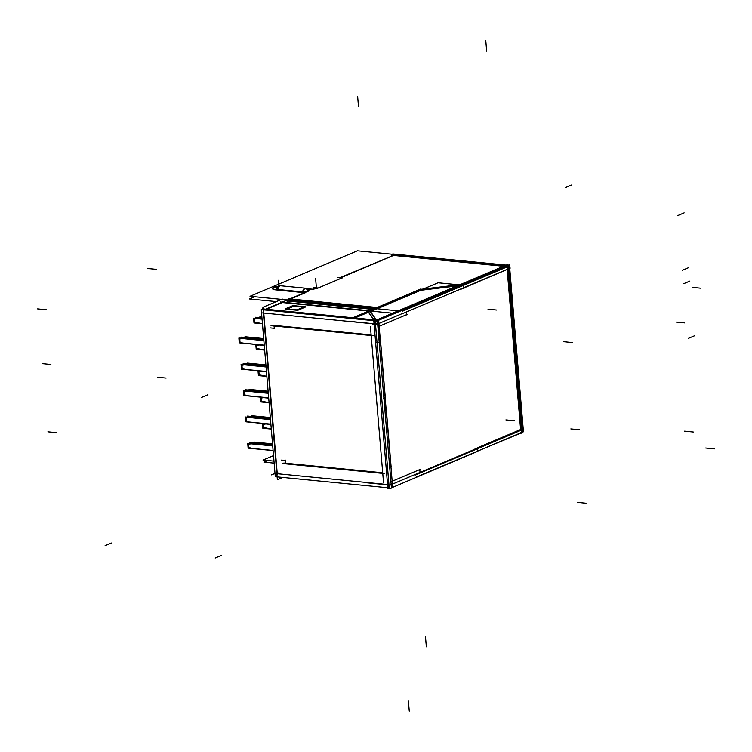 <?xml version="1.0" encoding="UTF-8"?>
<svg xmlns="http://www.w3.org/2000/svg" width="752" height="752" viewBox="0 0 752 752"><rect width="100%" height="100%" fill="white"/><g stroke="black" fill="none" stroke-linecap="round" stroke-linejoin="round"><path stroke-width="1.13" d="M259.243 317.692L261.959 317.955L259.243 317.692M257.334 318.03L256.056 318.406L257.334 318.03M257.4 323.172L262.439 323.661L254.731 322.185L254.477 319.092L256.883 318.632L254.477 319.083L254.731 322.185L257.4 323.172M259.346 317.645L257.043 318.622L262.053 319.102L257.062 318.613L254.326 319.121M259.205 317.682L257.222 318.528L259.205 317.682M268.191 392.102L248.95 390.213L268.191 392.102M247.032 390.551L245.791 390.918L247.032 390.551M268.671 397.817L247.098 395.693L244.438 394.715L244.174 391.623L246.581 391.162L244.174 391.604L244.438 394.715L247.098 395.693L268.671 397.817M243.996 391.651L246.741 391.153L268.285 393.258L246.769 391.143L249.072 390.166M248.903 390.213L246.957 391.04L248.903 390.213M242.614 337.892L241.364 338.259L242.614 337.892M263.764 339.443L244.522 337.554L263.764 339.443M264.243 345.159L242.68 343.034L240.01 342.057L239.756 338.964L242.153 338.503L239.747 338.945L240.01 342.057L242.68 343.034L264.243 345.159M239.578 338.992L242.323 338.494L263.858 340.6L242.341 338.485L244.654 337.507M244.475 337.554L242.529 338.372L244.475 337.554M259.271 344.942L264.272 345.431L259.271 344.942L256.535 345.45M264.648 349.99L256.949 348.514L264.648 349.99L258.697 349.445M256.686 345.412L259.092 344.961L256.686 345.412L256.949 348.514L256.686 345.422M272.609 444.77L253.368 442.872L272.609 444.77M251.459 443.219L250.209 443.577L251.459 443.219M273.089 450.476L251.525 448.352L248.856 447.374L248.592 444.282L248.856 447.374L251.525 448.352L273.089 450.476L250.595 448.305M248.592 444.263L250.999 443.821L248.592 444.263M272.534 443.877L254.167 442.073L250.209 443.746L272.713 445.955L251.187 443.802L253.499 442.825M253.321 442.872L251.375 443.699L253.321 442.872M263.689 397.601L268.69 398.09L263.689 397.601L260.963 398.109M264.037 402.16L269.075 402.649L261.367 401.173L261.104 398.081L263.51 397.62L261.104 398.071L261.367 401.173L264.037 402.16M265.973 365.773L246.731 363.883L265.973 365.773M244.823 364.222L243.582 364.588L244.823 364.222M266.452 371.488L244.889 369.364L242.219 368.386L241.965 365.293L244.372 364.833L241.965 365.275L242.219 368.386L244.889 369.364L266.452 371.488M241.787 365.322L244.532 364.823L266.076 366.929L244.55 364.814L246.863 363.836M246.694 363.883L244.748 364.711L246.694 363.883M265.907 423.931L270.899 424.419L265.907 423.931M266.246 428.49L271.284 428.988L263.576 427.503L263.322 424.41L265.729 423.949L263.322 424.401L263.576 427.503L266.246 428.49M261.48 371.272L266.481 371.761L261.48 371.272M261.828 375.831L266.866 376.32L259.158 374.844L258.895 371.751L259.158 374.844L261.828 375.831M258.895 371.742L261.301 371.291L258.895 371.742M270.4 418.441L251.159 416.542L270.4 418.441M249.25 416.89L248 417.247L249.25 416.89M270.88 424.147L249.316 422.022L246.647 421.045L246.383 417.952L246.647 421.045L249.316 422.022L270.88 424.147M246.383 417.933L248.79 417.492L246.383 417.933M270.494 419.588L248.978 417.473L270.494 419.588M251.112 416.542L249.166 417.369L251.112 416.542M341.887 277.281L393.484 255.436L341.887 277.281M272.675 288.58A6.439 1.579 175.2 0 1 277.441 286.841A6.439 1.579 175.2 0 0 272.826 288.354A6.439 1.579 175.2 0 0 274.715 289.755A6.439 1.579 175.2 0 1 272.638 288.787M421.891 289.605L458.758 285.196L421.891 289.605L438.059 282.761L458.748 284.792M421.308 289.67L377.927 307.549L421.308 289.67M376.714 307.653L290.234 299.155L376.714 307.653M305.303 292.772L290.657 298.976L305.303 292.772M275.317 289.83L304.513 292.697L275.317 289.83M312.531 289.586L307.784 289.116L312.531 289.586M314.956 288.683L313.349 289.37L314.956 288.683M316.16 288.787L317.523 288.42L316.16 288.787M342.057 277.695L341.276 278.221L342.451 277.864M341.634 277.648L341.135 277.601L341.634 277.648M276.933 288.166A4.014 0.987 175.2 0 0 277.366 289.417A4.014 0.987 175.2 0 1 276.2 288.721M279.979 285.901A4.343 2.529 95.6 0 0 277.864 289.473A4.343 2.529 95.6 0 1 279.979 285.901A4.343 2.529 95.6 0 1 280.75 285.769L305.519 288.204A4.343 2.529 -84.4 0 0 304.748 288.326A4.343 2.529 -84.4 0 0 302.633 291.908L277.855 289.473L302.633 291.908A4.343 2.529 -84.4 0 1 304.748 288.326A4.343 2.529 -84.4 0 1 305.528 288.204L308.931 290.488A4.014 0.987 175.2 0 1 308.207 291.24A4.014 0.987 175.2 0 1 303.131 291.945A4.014 0.987 175.2 0 0 308.207 291.24A4.014 0.987 175.2 0 0 308.922 290.479M507.158 269.479L463.899 287.8L507.158 269.479M477.341 447.854L520.6 429.533L507.168 269.648L520.6 429.533L477.341 447.854M263.764 313.048L277.253 473.722L387.553 484.551L277.253 473.722L263.764 313.048L374.064 323.886L263.764 313.048M282.244 302.539L266.387 309.251L282.244 302.539L368.724 311.037L282.244 302.539M368.066 311.723L373.763 319.797L368.066 311.723M369.514 311.112L368.254 311.638L369.514 311.112M285.516 309.138L297.435 310.303L285.516 309.138M297.999 310.2L305.162 307.164L297.999 310.2M304.372 307.089L292.989 305.97L286.268 308.818L292.989 305.97L304.372 307.089M420.904 290.263L457 285.939L420.904 290.263L370.51 311.591L420.904 290.263M376.216 320.042L370.322 311.676L376.216 320.042M289.153 300.133L288.646 300.584L289.153 300.133M288.204 301.073L287.17 302.633L288.204 301.073M288.345 300.866L373.086 309.185L288.345 300.866M255.774 318.387L255.68 317.241L261.95 317.852M256.488 323.116L262.448 323.698M262.448 323.774L253.997 322.937L253.593 318.171L262.053 318.998M256.705 318.021L255.849 318.387M254.402 318.998L254.684 322.317M261.884 317.062L260.042 316.883L256.094 318.557L262.063 319.139M254.59 322.185L257.428 323.228M245.472 390.89L245.378 389.743L268.182 391.98M246.177 395.646L268.671 397.855M268.68 397.94L243.695 395.486L243.291 390.673L268.276 393.127M246.421 390.523L245.537 390.899M244.372 394.875L244.09 391.51M268.116 391.219L249.739 389.414L245.791 391.087L268.285 393.296M244.259 394.706L247.135 395.768M241.054 338.231L240.95 337.084L263.755 339.321M241.749 342.987L264.253 345.196M264.253 345.281L239.268 342.827L238.873 338.015L263.849 340.468M241.994 337.864L241.119 338.24M239.662 338.851L239.944 342.216M263.867 340.637L241.364 338.428L245.321 336.755L263.689 338.56M239.832 342.047L242.708 343.109M272.233 325.193L371.121 334.903M283.805 463.053L382.702 472.773M258.303 344.886L264.272 345.478M264.657 350.103L256.206 349.266L255.802 344.501L264.262 345.328M256.893 348.646L256.611 345.328M256.799 348.514L259.637 349.558M249.89 443.548L249.796 442.402L272.6 444.639M273.098 450.598L248.113 448.145L247.709 443.332L272.694 445.786M250.839 443.182L249.965 443.558M248.79 447.534L248.508 444.169M248.423 444.31L251.168 443.812L272.703 445.917M248.677 447.365L251.553 448.427M262.721 397.545L268.69 398.137M263.115 402.104L269.075 402.687M269.084 402.762L260.624 401.925L260.23 397.159L268.68 397.987M261.311 401.305L261.038 397.987M261.217 401.173L264.065 402.217M243.263 364.56L243.169 363.413L265.964 365.651M243.958 369.317L266.462 371.526M266.471 371.61L241.486 369.157L241.082 364.344L266.067 366.797M244.203 364.194L243.328 364.57M242.163 368.546L241.881 365.181M265.898 364.889L247.53 363.084L243.582 364.758L266.076 366.967M242.041 368.377L244.917 369.439M264.93 423.874L270.908 424.466M265.334 428.433L271.284 429.016M271.293 429.091L262.833 428.255L262.439 423.489L270.889 424.316M263.529 427.634L263.247 424.316M263.172 424.438L265.888 423.94M263.426 427.503L266.274 428.546M260.512 371.215L266.481 371.808M260.906 375.774L266.866 376.357M266.875 376.432L258.415 375.596L258.011 370.83L266.471 371.657M259.102 374.975L258.829 371.657M258.754 371.779L261.461 371.281M259.008 374.844L261.846 375.887M247.681 417.219L247.587 416.072L270.391 418.309M248.386 421.975L270.88 424.184M270.889 424.269L245.904 421.816L245.5 417.003L270.485 419.456M248.63 416.852L247.756 417.228M246.581 421.205L246.299 417.839M246.205 417.98L251.281 416.495M270.325 417.548L251.958 415.743L248 417.416L270.494 419.625M246.468 421.035L249.344 422.098M287.499 302.125L286.061 302.736M263.67 312.221L277.291 474.465M419.757 469.182L420.039 472.538M373.18 335.721L271.03 325.691M370.407 326.321L383.529 482.643M391.181 481.675L420.349 469.323M270.476 327.919L274.583 328.323M274.001 325.061L274.301 328.671M378.171 326.706L407.33 314.355M406.522 311.619L406.804 314.975M282.611 463.552L384.761 473.591M285.337 460.083L285.638 463.693M285.685 460.487L281.568 460.083M392.76 253.941L508.474 265.306L522.499 432.4L476.74 451.501M340.026 277.657L396.116 254.27M391.491 254.251L507.647 265.663L521.719 433.19L520.798 433.096M510.27 268.022L401.841 313.941M276.332 301.608L249.504 298.976L254.749 296.749M275.617 289.464A6.439 1.579 175.2 0 1 272.6 288.392A6.439 1.579 175.2 0 1 278.118 286.352M392.788 254.289L357.397 250.811L250.021 296.288L281.586 299.381M509.734 265.776L402.358 311.253M400.365 311.055L282.376 299.465M508.756 268.925A2.679 1.56 95.6 0 0 507.779 266.603M461.23 289.106L509.377 268.398M507.384 265.841A2.679 0.658 -4.8 0 0 505.917 265.381M474.672 449.151L523.43 428.508L522.161 428.386M520.647 432.513A2.679 1.56 95.6 0 0 522.217 429.025M273.982 461.136L263.031 460.055L273.521 455.618M415.367 475.02L523.796 429.11M274.151 463.138L263.952 462.142L267.759 460.525M416.279 477.106L523.665 431.639M389.254 488.114L387.9 488.687L373.838 321.151L507.995 264.347L508.07 265.268M391.087 466.466L386.312 409.539M390.88 465.046L390.88 465.883M389.245 466.654L390.965 465.92M387.421 466.466L388.925 484.382L387.421 466.466L386.838 466.409M389.245 487.907L275.288 476.712L261.264 309.617L377.419 321.029L391.454 488.123L389.31 488.772L375.286 321.677L509.442 264.864L509.518 265.757M509.527 265.87L509.696 267.966M509.753 268.558L523.176 428.48M523.251 429.336L523.439 431.61M523.448 431.723L522.499 432.372M477.558 451.407L391.435 487.879M477.323 447.694L477.633 451.397M387.581 484.843L365.669 482.69M392.685 483.837L390.702 484.683M388.953 484.504L386.255 484.241M391.886 483.79L392.168 487.033M262.486 308.875L378.651 320.286L392.713 487.813L391.792 487.719M282.338 299.061L262.899 307.295L277.375 479.785L282.874 477.464M388.643 484.109L388.916 487.39M367.897 311.131L374.966 321.16L375.276 324.855M392.619 313.208L371.244 311.102M374.797 320.747L262.58 309.73M280.468 301.975L371.225 310.886M367.794 311.431L369.73 310.736M285.149 308.705L297.98 309.965M293.195 305.472L285.243 308.837M305.462 306.797L292.622 305.538M297.407 310.031L305.368 306.666M375.511 324.46L372.813 324.197M377.26 324.629L379.243 323.792M376.423 342.433L377.034 342.498M378.829 342.677L380.559 341.944M380.474 342.047L380.615 342.827M385.362 398.259L380.578 341.333M385.146 396.84L385.146 397.676M385.24 397.714L383.511 398.438M381.715 398.269L381.104 398.203M382.759 410.705L382.157 410.648M384.563 410.883L386.284 410.15M386.34 411.034L386.208 410.254M378.256 321.292L380.014 342.404M376.442 324.911A2.679 2.077 -112.9 0 0 373.716 321.706M420.03 289.962L463.646 284.745L463.956 288.439M461.202 285.036L378.087 320.23M369.288 311.883L354.944 317.955M370.153 311.093L376.479 320.07M374.054 323.755L352.143 321.602M421.881 289.435L369.279 311.704M418.817 289.567L460.083 284.632M353.026 317.682L420.951 288.918M306.026 292.058L266.302 308.875M274.677 289.37L305.867 292.434M372.663 309.363L286.371 300.894M379.469 307.7L288.712 298.788M373.669 308.94L286.785 300.405M296.626 310.003L303.592 307.06M294.032 306.12L287.067 309.063M313.349 289.266L307.06 288.655M315.163 288.185L312.503 289.313M314.59 288.251L316.131 288.411M316.667 287.837L317.485 288.016L315.511 288.326M313.669 287.546L317.353 287.913M340.44 277.77L342.414 277.469L341.596 277.281M337.347 277.516L341.06 277.883M340.769 277.168L342.301 277.319M277.338 289.633A4.343 2.529 -84.4 0 1 280.261 285.722L306.017 288.251A4.343 2.529 -84.4 0 1 306.694 288.486M303.094 292.161A4.343 2.529 -84.4 0 1 306.017 288.251M505.917 419.917L514.612 420.772M496.687 310.04L488.001 309.185M503.511 266.246L393.484 255.436L503.511 266.246M392.412 484.138L476.542 448.512L392.412 484.138M376.996 342.367L375.492 324.46L376.996 342.367M382.73 410.573L381.696 398.259L382.73 410.573M384.676 397.949L385.71 410.216L384.676 397.949M401.493 313.904L378.914 323.463L401.493 313.904M317.513 288.289L341.756 278.024M426.346 646.852L425.482 636.483L426.346 646.852M278.879 286.23L278.381 280.261M700.911 288.204L692.216 287.349M505.682 266.462L391.256 255.219M485.801 40.805L486.666 51.174M714.4 448.878L705.705 448.023M105.111 545.679L111.343 543.047M277.779 472.247L271.547 474.888M47.921 431.827L56.616 432.682M409.257 711.195L408.392 700.826M388.953 484.777L387.374 465.949M215.194 558.04L221.426 555.399M389.921 485.19L478.244 447.788M694.453 335.796L688.221 338.428M572.535 342.564L563.84 341.709M375.474 324.018L261.536 312.832M586.024 503.238L577.329 502.383M357.642 96.463L358.507 106.831L357.642 96.463M37.6 308.893L46.295 309.749M42.197 363.62L50.892 364.476M384.629 397.385L385.748 410.62M579.529 429.768L570.843 428.922M689.857 281.06L683.624 283.701M688.719 267.59L682.487 270.222M684.123 212.854L677.89 215.495M201.705 397.366L207.937 394.725M316.442 288.373L315.605 278.456M571.473 185.039L565.241 187.68M305.18 288.401A4.343 3.375 67.1 0 1 308.207 291.24M693.297 432.024L684.602 431.169M157.412 377.213L166.098 378.068M147.777 268.492L156.472 269.348M684.63 322.89L675.935 322.035M276.322 288.392L277.817 286.54L279.565 285.816M307.747 289.088L308.931 290.488"/></g></svg>
